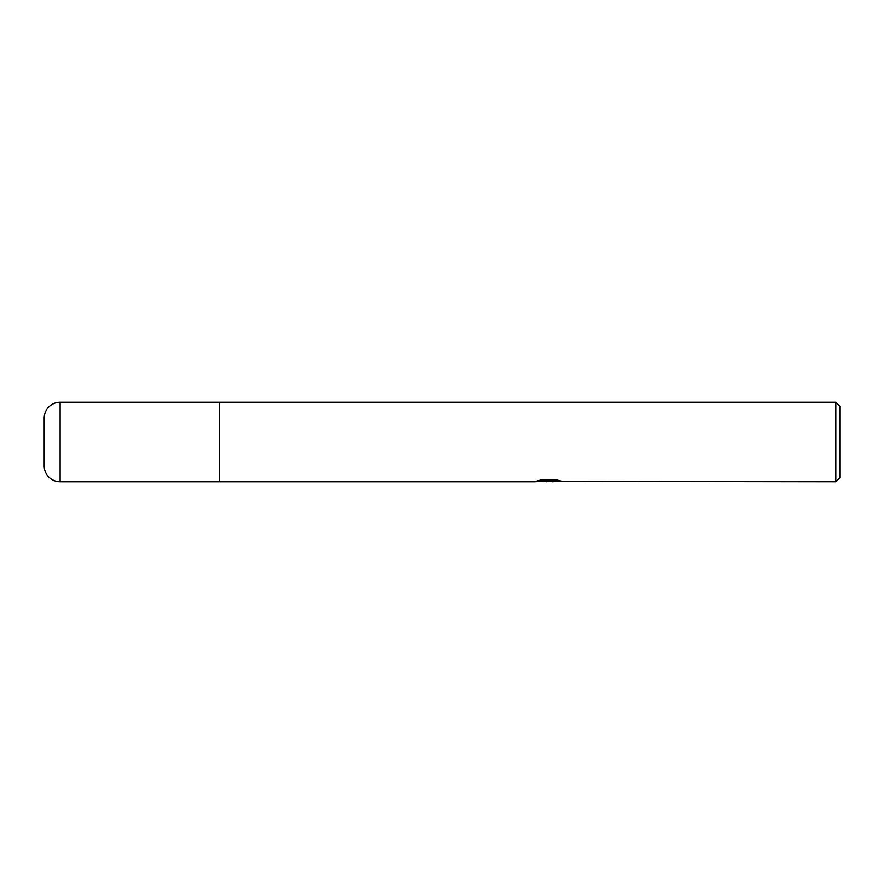 <?xml version="1.0" encoding="UTF-8"?>
<svg xmlns="http://www.w3.org/2000/svg" width="884" height="884" viewBox="0 0 884 884"><rect width="100%" height="100%" fill="white"/><g stroke="black" fill="none" stroke-linecap="round" stroke-linejoin="round"><path stroke-width="1.33" d="M835.822 481.78L835.822 402.22L839.8 406.198L839.8 477.802L835.822 481.78L543.45 481.393M60.112 481.78L60.112 402.22A15.912 15.912 0 0 0 44.2 418.132L44.2 465.868A15.912 15.912 0 0 0 60.112 481.78L219.232 481.78L219.232 402.22L835.822 402.22M552.146 481.15L546.202 481.78M60.112 402.22L219.232 402.22L219.232 481.78L534.544 481.78L549.671 481.029L536.953 481.029L541.096 479.979L556.787 479.979L561.34 481.15L552.301 481.78M552.146 481.758L552.146 480.962L557.87 480.211M540.036 480.211L549.671 480.211L549.671 481.029L552.146 480.984M44.2 465.868L44.2 418.132"/></g></svg>
